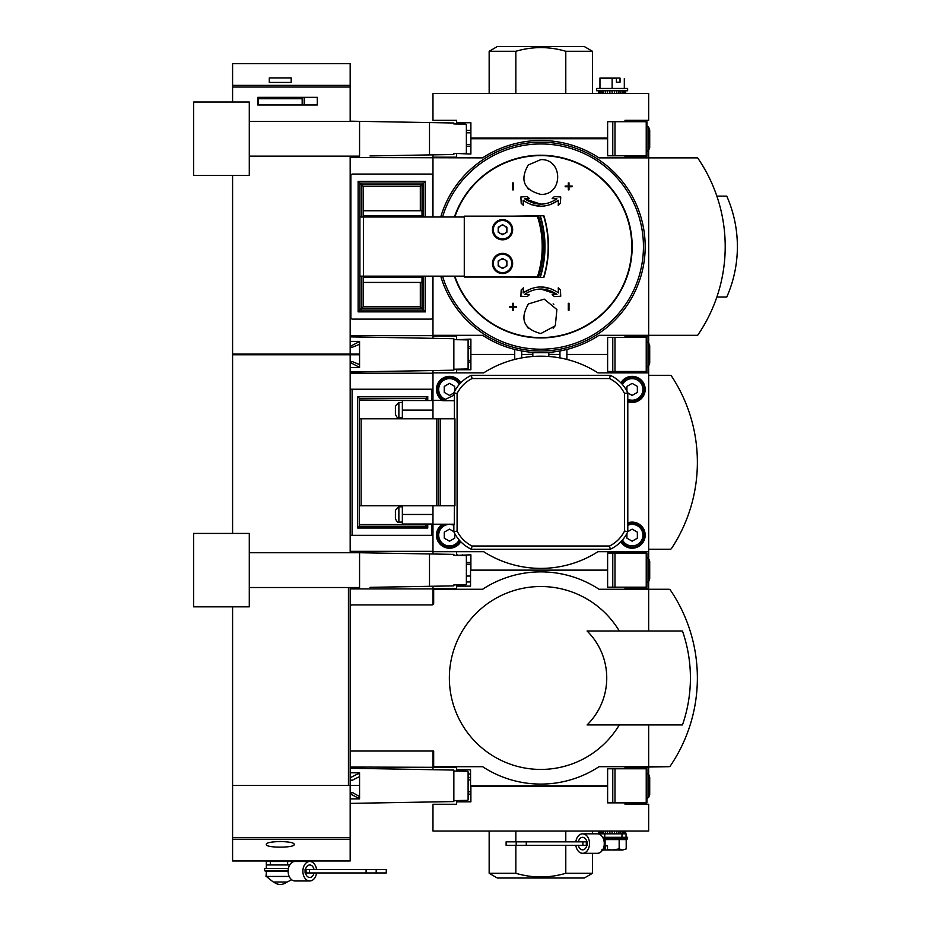 <?xml version="1.0" encoding="UTF-8"?>
<svg xmlns="http://www.w3.org/2000/svg" width="931" height="931" viewBox="0 0 931 931"><rect width="100%" height="100%" fill="white"/><g stroke="black" fill="none" stroke-linecap="round" stroke-linejoin="round"><path stroke-width="1.4" d="M648.663 774.255L648.663 767.388L625.004 767.388L668.889 766.69L648.663 766.69L648.663 724.946M668.889 589.265L648.663 589.265L668.889 589.265A1.734 1.734 0 0 1 670.332 590.021A156.548 156.548 0 0 1 670.332 765.922A1.734 1.734 0 0 1 668.889 766.69M348.438 587.519L348.438 785.473L232.587 785.473L232.587 606.826M350.172 785.473L350.172 837.516L232.587 837.516L232.587 785.473L359.564 785.473L350.172 785.473L350.172 587.519M350.172 767.039L456.632 767.388L432.973 767.388L432.973 769.704M648.663 581.689L648.663 588.567L625.004 588.567L648.663 588.567L648.663 589.265L599.029 589.265A106.111 106.111 0 0 0 482.607 589.265L432.973 589.265L432.973 586.239M432.973 588.916L350.172 588.916M432.973 589.265L432.973 604.568M432.973 751.038L432.973 766.69L482.607 766.69A106.111 106.111 0 0 0 599.029 766.69L648.663 766.69M456.632 551.687L456.632 555.388L470.888 554.818L470.888 570.133L607.617 570.133L470.539 570.133L470.539 586.134L456.632 586.134L456.632 584.866M456.632 588.567L432.973 588.567L456.632 588.567L456.632 586.134M625.004 588.567L625.004 587.17M466.373 581.956L470.539 581.956M456.632 767.388L456.632 771.089M470.539 777.478L468.107 777.478M625.004 767.388L625.004 768.773M607.617 785.822L470.539 785.822L470.539 769.821L456.632 769.821M433.671 589.265L433.671 603.183A1.734 1.734 0 0 1 431.926 604.917L351.918 604.917A1.734 1.734 0 0 0 350.172 606.663L350.172 751.038L433.671 751.038L433.671 766.69M482.607 766.69A106.111 106.111 0 0 0 599.029 766.69M619.29 631.009A91.447 91.447 0 0 0 481.664 608.234A91.447 91.447 0 0 0 481.664 747.721A91.447 91.447 0 0 0 619.29 724.946M648.663 589.265L648.663 631.009M587.077 724.946A65.915 65.915 0 0 0 587.077 631.009L682.458 631.009A142.641 142.641 0 0 1 682.458 724.946L587.077 724.946M468.107 773.998L470.539 773.998M462.195 769.821L462.195 771.182M462.195 586.134L462.195 584.773M370.003 587.345L453.851 585.878L453.851 584.912L465.686 584.703A0.698 0.698 0 0 0 466.373 584.016L466.373 556.249A0.698 0.698 0 0 0 465.686 555.551L453.851 555.341L453.851 554.376L350.172 552.572M350.172 778.514A1.734 1.734 0 0 0 352.709 780.062L358.772 776.966A1.734 1.734 0 0 1 359.564 776.78M361.309 768.459L359.564 768.424M646.929 802.871L607.617 802.871L607.617 768.773L646.929 768.773L646.929 802.871M649.71 777.129L649.71 794.515L648.686 797.32L648.686 774.324L649.71 777.129L648.686 774.324L646.242 772.602M468.107 779.91L470.539 779.91M359.564 797.844L357.83 797.844L350.172 793.829M350.172 777.816L357.83 773.801L359.564 773.801M350.172 768.261L453.851 770.077L453.851 771.043L467.42 771.275A0.698 0.698 0 0 1 468.107 771.974L468.107 799.671A0.698 0.698 0 0 1 467.42 800.369L453.851 800.613L453.851 771.043M350.172 803.383L453.851 801.568L453.851 800.613M350.172 772.777L359.564 772.777L359.564 798.868L350.172 798.868M646.929 587.17L607.617 587.17L607.617 553.084L646.929 553.084L646.929 587.17M649.71 561.428L649.71 578.826L648.686 581.631L648.686 558.623L649.71 561.428L648.686 558.623L646.242 556.913M466.373 564.209L470.888 564.209M350.172 587.682L359.564 587.519L359.564 552.735L249.287 552.735M429.494 586.297L429.494 553.957M370.003 552.921L359.564 552.735M359.564 587.519L249.287 587.519M249.287 606.826L193.625 606.826L193.625 533.428L249.287 533.428L249.287 606.826M266.336 844.475C265.347 848.036 295.139 848.036 294.161 844.475C295.174 840.658 265.358 840.646 266.336 844.475M350.172 837.516L350.172 860.966L232.587 860.966L232.587 837.516M289.192 876.443L266.336 876.443L273.283 882.018L287.202 882.018L291.647 879.725M266.336 876.443L266.336 871.23M288.133 870.532L264.59 870.532L265.288 871.23L288.121 871.23A9.741 6.889 -90 0 1 289.727 864.969L287.632 864.969L287.632 861.489L266.336 861.489L266.336 864.969L270.409 864.969L270.409 861.489M264.59 870.532L264.59 868.448L288.401 868.448M359.564 796.482A3.48 3.48 0 0 1 358.761 796.145L353.303 792.991A2.083 2.083 0 0 0 350.417 793.829M305.508 869.496A6.261 4.422 -90 0 1 309.767 864.969A6.261 4.422 -90 0 1 314.015 869.496M314.015 872.964A6.261 4.422 -90 0 1 309.767 877.491A6.261 4.422 -90 0 1 305.508 872.964M266.336 864.969L266.336 868.448L266.336 864.969L289.727 864.969A9.741 6.889 -90 0 1 295.011 861.489L287.632 861.489M287.632 864.969L270.409 864.969M316.54 872.964A9.741 6.889 -90 0 1 309.767 880.97L295.011 880.97A9.741 6.889 -90 0 1 288.121 871.23M309.767 880.97A9.741 6.889 -90 0 1 302.878 871.23A9.741 6.889 -90 0 1 309.767 861.489A9.741 6.889 -90 0 1 316.54 869.496M376.182 872.964L305.065 872.964L305.065 869.496L386.272 869.496L386.272 872.964L376.182 872.964L376.182 869.496M366.104 872.964L366.104 869.496M309.476 872.964L309.476 869.496M266.336 872.964L265.987 876.443M273.807 882.018A9.741 9.741 0 0 0 286.69 882.018M273.283 98.733L273.283 97.348M269.815 354.083L269.815 354.781M290.681 354.083L290.681 354.781M279.544 841.484L280.953 841.484M625.004 802.871L625.004 804.256L648.663 804.256L648.663 831.046L432.973 831.046L432.973 804.256L456.632 804.256L456.632 801.824L470.888 801.824L470.888 786.52L607.617 786.52M456.632 800.555L456.632 801.824M468.107 794.166L470.888 794.166M462.195 800.462L462.195 801.824M565.792 831.046L565.792 841.833M565.792 845.313L565.792 873.29L592.477 873.29L592.477 853.308M515.844 845.313L515.844 873.29L489.159 873.29L489.159 831.046M515.844 831.046L515.844 841.833M592.477 873.29L584.307 878.014L497.329 878.014L489.159 873.29M515.844 873.29C532.474 878.177 549.115 878.177 565.792 873.29M625.504 833.827L625.504 831.046M625.702 833.827L625.702 831.046M598.575 833.827L598.575 831.046M598.773 833.827L598.773 831.046M599.389 833.827L599.389 831.046M599.878 833.827L599.878 831.046M600.39 833.827L600.39 831.046M601.74 833.827L601.74 831.046M602.148 833.827L602.148 831.046M603.416 833.827L603.416 831.046M605.348 833.827L605.348 831.046M605.615 833.827L605.615 831.046M607.501 833.827L607.501 831.046M609.782 833.827L609.782 831.046M609.875 833.827L609.875 831.046M612.133 833.827L612.133 831.046M614.495 833.827L614.495 831.046M616.601 833.827L616.601 831.046M616.776 833.827L616.776 831.046M618.917 833.827L618.917 831.046M620.523 833.827L620.523 831.046M620.861 833.827L620.861 831.046M622.525 833.827L622.525 831.046M623.433 833.827L623.433 831.046M623.886 833.827L623.886 831.046M624.887 833.827L624.887 831.046M624.98 833.827L624.98 831.046M603.66 839.576L626.924 839.576L627.622 837.306L604.754 837.306L604.754 833.827L597.376 833.827A9.741 6.889 90 0 1 602.648 837.306A9.741 6.889 90 0 1 603.625 847.687A9.741 6.889 90 0 1 597.376 853.308L582.62 853.308A9.741 6.889 90 0 1 575.835 845.313M603.416 838.878L627.622 838.878M619.162 839.576L619.162 848.921L622.676 850.003L626.202 848.921L622.676 850.003L626.202 848.921L626.202 839.576M605.103 839.576L605.103 848.921L605.394 845.837L607.512 845.837L607.512 849.514L612.133 850.003L619.162 848.921M607.512 845.837L605.394 845.837M601.589 850.003L603.905 849.514L603.905 846.698M604.964 845.837L604.079 845.837L604.964 845.837L605.103 848.921M602.543 850.003L622.676 850.003M578.36 841.833A6.261 4.422 90 0 1 582.62 837.306A6.261 4.422 90 0 1 586.867 841.833M586.867 845.313A6.261 4.422 90 0 1 582.62 849.84A6.261 4.422 90 0 1 578.36 845.313M626.051 837.306L626.051 833.827L604.754 833.827M602.648 837.306L621.978 837.306L621.978 833.827M575.835 841.833A9.741 6.889 90 0 1 582.62 833.827A9.741 6.889 90 0 1 589.509 843.567A9.741 6.889 90 0 1 582.62 853.308M516.193 845.313L587.31 845.313L587.31 841.833L506.115 841.833L506.115 845.313L516.193 845.313L516.193 841.833M526.283 845.313L526.283 841.833M582.899 845.313L582.899 841.833M456.632 372.877L456.632 369.176M432.973 505.766L432.973 551.687L483.678 551.687A106.111 106.111 0 0 0 597.958 551.687L648.663 551.687L648.663 365.999M648.663 372.877L597.958 372.877A106.111 106.111 0 0 0 483.678 372.877L432.973 372.877L432.973 418.799M470.888 362.089L468.107 362.089M470.888 562.475L466.373 562.475M462.195 554.818L462.195 555.493M456.632 339.699L470.888 339.128L470.888 354.432L514.727 354.432L470.888 354.432L470.888 369.747L456.632 369.747M462.195 369.072L462.195 369.747M350.172 552.735L350.172 354.781L232.587 354.781L232.587 533.428M359.564 354.781L350.172 354.781M426.014 400.004L426.014 398.27L427.748 396.525L357.655 396.525L359.389 398.27L359.389 400.004L426.014 400.528M440.282 505.766L440.282 418.799L454.945 418.799L454.945 505.766L359.389 505.766L359.389 526.294L357.655 528.028L427.748 528.028L426.014 526.294L426.014 524.037M359.389 505.766L359.389 400.004M432.973 372.877L432.973 370.55M432.973 554.015L432.973 551.687M436.802 505.766L436.802 418.799L359.389 418.799M436.802 418.799L440.282 418.799M454.398 418.799L454.375 394.977L442.597 400.714L454.375 400.714M625.004 371.481L625.004 372.877M607.617 354.432L566.909 354.432L607.617 354.432M559.95 354.432L548.825 354.432L559.95 354.432M532.823 354.432L521.686 354.432L532.823 354.432M625.004 551.687L625.004 553.084M648.663 549.255L670.052 549.255A1.734 1.734 0 0 0 671.507 548.475A156.548 156.548 0 0 0 671.507 376.089A1.734 1.734 0 0 0 670.052 375.309L648.663 375.309L670.052 375.309M670.052 549.255A1.734 1.734 0 0 0 671.507 548.475M648.663 558.565L648.663 551.687M442.423 524.211A13.046 13.046 0 0 0 449.498 548.208A13.046 13.046 0 0 0 460.764 541.737A36.53 36.53 0 0 0 471.342 549.255L610.305 549.255A36.53 36.53 0 0 0 620.872 541.737A13.046 13.046 0 0 0 644.997 532.963A13.046 13.046 0 0 0 627.797 522.861L627.797 401.703A13.046 13.046 0 0 0 643.449 382.897A13.046 13.046 0 0 0 620.872 382.827A36.53 36.53 0 0 0 610.305 375.309L471.342 375.309A36.53 36.53 0 0 0 460.764 382.827A13.046 13.046 0 0 0 440.491 379.964A13.046 13.046 0 0 0 442.423 400.353M548.825 352.698L548.825 356.48M552.991 351.999L552.991 352.698L528.645 352.698L528.645 351.999M566.909 349.439L566.909 359.436M521.686 350.952L521.686 357.911M453.851 525.293A10.788 10.788 0 0 0 438.943 532.939A10.788 10.788 0 0 0 459.158 539.968M453.851 531.648L449.498 529.145L444.273 532.148L444.273 538.176L449.498 541.19L454.712 538.176L454.712 533.486M444.192 524.211A12.173 12.173 0 0 0 449.498 547.347A12.173 12.173 0 0 0 460.147 541.074M622.49 539.968A10.788 10.788 0 0 0 642.693 532.939A10.788 10.788 0 0 0 627.797 525.293M626.924 533.486L626.924 538.176L632.137 541.19L637.363 538.176L637.363 532.148L632.137 529.145L627.797 531.648M621.501 541.074A12.173 12.173 0 0 0 644.112 532.951A12.173 12.173 0 0 0 627.797 523.792M627.797 399.271A10.788 10.788 0 0 0 642.797 391.055A10.788 10.788 0 0 0 622.49 384.596M627.797 392.917L632.137 395.419L637.363 392.416L637.363 386.388L632.137 383.374L626.924 386.388L626.924 391.078M627.797 400.772A12.173 12.173 0 0 0 644.147 391.451A12.173 12.173 0 0 0 621.501 383.491M459.158 384.596A10.788 10.788 0 0 0 441.608 382.036A10.788 10.788 0 0 0 445.367 399.364M454.712 391.078L454.712 386.388L449.498 383.374L444.273 386.388L444.273 392.416L449.498 395.419L453.851 392.917M460.147 383.491A12.173 12.173 0 0 0 440.817 380.86A12.173 12.173 0 0 0 443.773 400.144M460.764 382.827A36.53 36.53 0 0 0 453.851 392.801L453.851 395.233M627.797 401.703L627.797 392.801A36.53 36.53 0 0 0 620.872 382.827M620.872 541.737A36.53 36.53 0 0 0 627.797 531.764L627.797 522.861M432.973 524.211L454.328 524.211L454.398 505.766M453.851 524.211L453.851 531.764A36.53 36.53 0 0 0 460.764 541.737M471.342 375.309L472.075 378.545A33.295 33.295 0 0 0 457.086 393.545L457.086 531.019L453.851 531.764M457.086 393.545L453.851 392.801M457.086 531.019A33.295 33.295 0 0 0 472.075 546.02L471.342 549.255M472.075 546.02L609.561 546.02L610.305 549.255M609.561 546.02A33.295 33.295 0 0 0 624.55 531.019L627.797 531.764M624.55 531.019L624.55 393.545L627.797 392.801M624.55 393.545A33.295 33.295 0 0 0 609.561 378.545L610.305 375.309M472.075 378.545L609.561 378.545M352.093 389.228L350.347 389.228L350.347 535.337L352.093 535.337L352.093 389.228L432.973 389.228M432.973 535.337L352.093 535.337M438.536 505.766L438.536 418.799M359.389 526.294L426.014 526.294M359.389 398.27L426.014 398.27M402.355 505.766L402.355 524.037L432.973 524.037M432.973 400.528L402.355 400.528L402.355 418.799M395.396 510.293L395.396 518.637L395.396 510.293L398.875 506.813L402.355 506.813M395.396 405.928L395.396 414.272L395.396 405.928L398.875 402.448L402.355 402.448M350.172 551.338L432.973 551.338M350.172 373.226L432.973 373.226M359.564 364.603L352.581 361.705A1.734 1.734 0 0 0 350.405 362.438M361.484 371.83L359.564 371.83M457.668 555.411L457.668 554.818M457.668 369.747L457.668 369.153M432.973 338.325L432.973 335.3L482.607 335.3A106.111 106.111 0 0 0 599.029 335.3L648.663 335.3L648.663 335.998L625.004 335.998L625.004 337.383M563.453 350.254L568.655 348.985M232.587 175.447L232.587 354.083L359.564 354.083M420.312 282.419L420.312 306.811L423.628 310.128L359.866 310.128L359.866 183.046L423.628 183.046L423.628 217.016M363.183 217.016L363.183 186.363L420.312 186.363L425.374 181.312L358.121 181.312L361.449 184.629L361.449 217.016M432.624 217.016L432.624 175.796A1.734 1.734 0 0 0 430.89 174.05L352.605 174.05A1.734 1.734 0 0 0 350.871 175.796L350.871 317.39A1.734 1.734 0 0 0 352.605 319.124L430.89 319.124A1.734 1.734 0 0 0 432.624 317.39L432.624 276.158M625.004 155.791L625.004 157.176L648.663 157.176L648.663 157.874L599.029 157.874A106.111 106.111 0 0 0 482.607 157.874L350.172 157.525M432.973 335.649L350.172 335.649M432.973 157.525L432.973 154.86M502.554 253.372A10.09 10.09 0 0 1 511.294 268.5A10.09 10.09 0 0 1 493.814 268.5A10.09 10.09 0 0 1 502.554 253.372M537.373 216.143A98.104 98.104 0 0 1 537.373 277.031L538.467 277.031A99.152 99.152 0 0 0 538.467 216.143L464.278 216.143L464.278 276.158L359.913 276.158L359.913 217.016L464.278 217.016M537.373 277.031L464.278 277.031L464.278 276.158M502.554 219.623A10.09 10.09 0 0 1 511.294 234.763A10.09 10.09 0 0 1 493.814 234.763A10.09 10.09 0 0 1 502.554 219.623M540.818 206.228L531.461 204.692M540.818 204.145L524.7 198.838C535.418 205.879 546.16 205.879 556.947 198.838L552.164 198.594L554.352 196.616L560.741 196.941L560.427 203.319L558.239 205.309L558.484 200.281L550.174 204.692M540.818 194.404C523.885 189.971 519.684 180.172 528.214 165.02L540.818 159.62C563.302 158.712 563.278 195.312 540.818 194.404M565.175 186.06L565.175 186.747L568.306 186.747L568.306 189.877L569.004 189.877L569.004 186.747L572.134 186.747L572.134 186.06L569.004 186.06L569.004 182.918L568.306 182.918L568.306 186.06L565.175 186.06L565.175 186.747M512.644 189.877L513.33 189.877L513.33 182.918L512.644 182.918L512.644 189.877L513.33 189.877M569.004 303.297L568.306 303.297L568.306 310.256L569.004 310.256L569.004 303.297L568.306 303.297M513.33 306.427L513.33 303.297L512.644 303.297L512.644 306.427L509.513 306.427L509.513 307.125L512.644 307.125L512.644 310.256L513.33 310.256L513.33 307.125L516.461 307.125L516.461 306.427L513.33 306.427L513.33 303.297L512.644 303.297M540.818 289.029L556.947 294.336L552.164 294.58L554.352 296.558L560.741 296.244L560.427 289.855L558.239 287.877L558.484 292.893C546.73 285.002 534.953 285.002 523.152 292.893L531.461 288.482M540.818 286.946L550.174 288.482M528.436 303.948L544.193 299.119L556.889 309.546L555.307 325.78L540.818 333.566C523.746 329.015 519.614 319.135 528.436 303.948A17.398 17.398 0 0 0 527.702 304.74M607.617 138.742L470.888 138.742L470.888 154.046L456.632 153.475M432.973 157.176L456.632 157.176L456.632 154.046M470.888 146.4L466.373 146.4M432.973 157.874L432.973 217.016M432.973 276.158L432.973 335.3M648.663 157.176L648.663 150.31M648.663 342.876L648.663 335.998M456.632 339.128L456.632 335.998L432.973 335.998M470.888 346.786L468.107 346.786M697.645 335.3A156.548 156.548 0 0 0 697.645 157.874L648.663 157.874L648.663 335.3L697.645 335.3M523.152 292.893L523.397 287.877L521.209 289.855L520.895 296.244L527.283 296.558L529.471 294.58L524.7 294.336C535.476 287.295 546.229 287.295 556.947 294.336M513.33 310.256L513.33 307.125M516.461 307.125L516.461 306.427M524.7 198.838L529.471 198.594L527.283 196.616L520.895 196.941L521.209 203.319L523.397 205.309L523.152 200.281C534.906 208.172 546.683 208.172 558.484 200.281M568.306 186.747L568.306 189.877L569.004 189.877M568.306 182.918L568.306 186.06M440.724 217.016A104.365 104.365 0 0 1 644.706 236.614A104.365 104.365 0 0 1 440.724 276.158M716.847 297.036L726.774 297.036A125.243 125.243 0 0 0 726.774 196.138L716.847 196.138M553.2 328.375A17.398 17.398 0 0 0 553.992 327.526M553.759 304.542A17.398 17.398 0 0 0 553.13 303.878M527.353 327.177A17.398 17.398 0 0 0 528.517 328.457M552.898 164.496A17.398 17.398 0 0 1 553.573 165.183M554.178 188.155A17.398 17.398 0 0 1 553.433 188.993M528.738 189.528A17.398 17.398 0 0 1 527.609 188.33M512.993 277.031L540.003 277.38A104.365 104.365 0 0 0 540.003 215.794L512.993 216.143M540.003 215.794L543.902 215.794A106.111 106.111 0 0 1 543.902 277.38L540.003 277.38M540.271 215.794A102.631 102.631 0 0 1 540.271 277.38M502.554 220.496A9.217 9.217 0 0 1 510.537 234.321A9.217 9.217 0 0 1 494.57 234.321A9.217 9.217 0 0 1 502.554 220.496M502.554 220.147A9.566 9.566 0 0 1 510.84 234.496A9.566 9.566 0 0 1 494.268 234.496A9.566 9.566 0 0 1 502.554 220.147M506.895 227.211L506.895 232.226L502.554 234.74L498.201 232.226L498.201 227.211L502.554 224.697L506.895 227.211M502.554 254.244A9.217 9.217 0 0 1 510.537 268.07A9.217 9.217 0 0 1 494.57 268.07A9.217 9.217 0 0 1 502.554 254.244M502.554 253.895A9.566 9.566 0 0 1 510.84 268.244A9.566 9.566 0 0 1 494.268 268.244A9.566 9.566 0 0 1 502.554 253.895M506.895 260.948L506.895 265.975L502.554 268.477L498.201 265.975L498.201 260.948L502.554 258.446L506.895 260.948M506.895 229.713A4.352 4.352 0 0 1 500.378 233.483A4.352 4.352 0 0 1 500.378 225.954A4.352 4.352 0 0 1 506.895 229.713M506.895 263.461A4.352 4.352 0 0 1 500.378 267.232A4.352 4.352 0 0 1 500.378 259.691A4.352 4.352 0 0 1 506.895 263.461M420.312 306.811L363.183 306.811L358.121 311.873L425.374 311.873L423.628 310.128L423.628 276.158M363.183 186.363L361.449 184.629L422.046 184.629L422.046 217.016L422.011 215.969L363.393 215.969L363.393 282.419L422.011 282.419L422.011 277.496L363.393 277.496M361.449 276.158L361.449 308.545L422.046 308.545L422.011 277.496M422.011 277.205L363.393 277.205M363.393 215.689L363.393 210.755L422.011 210.755L422.011 215.689L363.393 215.969M350.172 354.083L350.172 156.14M350.405 346.437A1.734 1.734 0 0 0 352.581 347.17L359.564 344.272M361.484 337.069L359.564 337.045M370.003 155.954L453.851 154.488L453.851 153.522L465.686 153.324A0.698 0.698 0 0 0 466.373 152.626L466.373 124.859A0.698 0.698 0 0 0 465.686 124.16L453.851 123.951L453.851 122.997L350.172 121.181M248.24 354.781L248.24 354.083L248.24 354.781M312.257 354.781L312.257 354.083L312.257 354.781M646.929 155.791L607.617 155.791L607.617 121.693L646.929 121.693L646.929 155.791M649.71 130.049L649.71 147.435L648.686 150.24L648.686 127.233L649.71 130.049M646.242 125.522L648.686 127.233M466.373 132.83L470.888 132.83M350.172 156.303L359.564 156.14L359.564 121.344L370.003 121.53M429.494 154.918L429.494 122.566M359.564 156.14L249.287 156.14M249.287 121.344L359.564 121.344M249.287 175.447L193.625 175.447L193.625 102.038L249.287 102.038L249.287 175.447M350.172 121.344L350.172 63.599L232.587 63.599L232.587 102.038M317.296 97.348L257.806 97.348L257.806 104.994L317.296 104.994L317.296 97.348M269.292 77.901L269.292 82.428L269.292 77.901L291.205 77.901L291.205 82.428L269.292 82.428M291.205 77.901L291.205 82.428M302.691 97.348L302.691 104.994M302.168 104.994L302.168 98.733L258.329 98.733L258.329 104.994M646.929 371.481L607.617 371.481L607.617 337.383L646.929 337.383L646.929 371.481M649.71 345.738L649.71 363.137L648.686 365.941L648.686 342.934L649.71 345.738M646.242 341.212L648.686 342.934M468.107 348.52L470.888 348.52M359.564 366.453L357.83 366.453L350.172 362.438M350.172 346.437L357.83 342.422L359.564 342.422M350.172 336.882L453.851 338.686L453.851 339.652L467.42 339.885A0.698 0.698 0 0 1 468.107 340.583L468.107 368.292A0.698 0.698 0 0 1 467.42 368.979L453.851 369.223L453.851 339.652M350.172 371.993L453.851 370.189L453.851 369.223M350.172 341.386L359.564 341.386L359.564 367.477L350.172 367.477M619.941 78.029L599.96 78.029L599.96 88.468M616.322 78.029L612.133 78.53L612.133 88.468M612.133 78.53L599.96 78.53M616.415 78.076L616.415 82.207L620.034 82.207L620.034 78.076M624.317 78.53L624.317 88.468M456.632 124.009L456.632 120.308L432.973 120.308L432.973 93.519L648.663 93.519L648.663 120.308L625.004 120.308L625.004 121.693M470.888 130.387L466.373 130.387M462.195 124.102L462.195 122.741M607.617 138.044L470.888 138.044L470.888 122.741L456.632 122.741M515.844 93.519L515.844 51.275L489.159 51.275L489.159 93.519M565.792 93.519L565.792 51.275L592.477 51.275L592.477 93.519M489.159 51.275L497.329 46.55L584.307 46.55L592.477 51.275M565.792 51.275C549.174 46.387 532.52 46.387 515.844 51.275M598.575 90.738L598.575 93.519M625.702 90.738L625.702 93.519M625.504 90.738L625.504 93.519M624.98 90.738L624.98 93.519M624.887 90.738L624.887 93.519M623.886 90.738L623.886 93.519M623.433 90.738L623.433 93.519M622.525 90.738L622.525 93.519M620.861 90.738L620.861 93.519M620.523 90.738L620.523 93.519M618.917 90.738L618.917 93.519M616.776 90.738L616.776 93.519M616.601 90.738L616.601 93.519M614.495 90.738L614.495 93.519M612.133 90.738L612.133 93.519M609.875 90.738L609.875 93.519M609.782 90.738L609.782 93.519M607.501 90.738L607.501 93.519M605.615 90.738L605.615 93.519M605.348 90.738L605.348 93.519M603.416 90.738L603.416 93.519M602.148 90.738L602.148 93.519M601.74 90.738L601.74 93.519M600.39 90.738L600.39 93.519M599.878 90.738L599.878 93.519M599.389 90.738L599.389 93.519M598.773 90.738L598.773 93.519M627.622 90.738L596.655 90.738L596.655 88.468L627.622 88.468L627.622 90.738M620.034 82.207L616.415 82.207M457.493 769.821L457.493 771.101M461.322 769.821L461.322 771.171M457.493 586.134L457.493 584.854M461.322 586.134L461.322 584.784M612.773 802.871L612.773 768.773M646.23 802.871L646.23 768.773M614.984 802.871L614.984 768.773M612.773 587.17L612.773 553.084M646.23 587.17L646.23 553.084M614.984 587.17L614.984 553.084M350.172 839.215L232.587 839.215M306.066 872.964L306.066 869.496M458.366 800.532L458.366 801.824M460.461 800.497L460.461 801.824M586.321 845.313L586.321 841.833M431.751 535.337L431.751 524.037M431.751 400.528L431.751 389.228M357.655 528.028L357.655 396.525M427.748 528.028L427.748 524.037M427.748 400.528L427.748 396.525M361.135 505.766L361.135 418.799M359.389 524.56L426.014 524.56M402.355 514.471L432.973 514.471M402.355 410.094L432.973 410.094M398.875 506.813L398.875 522.116C398.026 523.001 396.874 521.849 395.396 518.637M398.875 402.448L398.875 417.751C398.026 418.636 396.874 417.472 395.396 414.272M420.312 186.363L420.312 210.755M363.183 306.811L363.183 276.158M425.374 311.873L425.374 276.158M425.374 217.016L425.374 181.312M358.121 181.312L358.121 311.873M454.805 217.016A90.947 90.947 0 0 1 631.218 236.567A90.947 90.947 0 0 1 454.805 276.158M454.386 217.016A91.354 91.354 0 0 1 631.625 236.567A91.354 91.354 0 0 1 454.386 276.158M442.539 217.016A102.631 102.631 0 0 1 642.96 236.602A102.631 102.631 0 0 1 442.539 276.158M543.599 215.794A105.808 105.808 0 0 1 543.599 277.38M262.158 354.781L262.158 354.083M298.339 354.781L298.339 354.083M612.773 155.791L612.773 121.693M646.23 155.791L646.23 121.693M614.984 155.791L614.984 121.693M350.172 87.037L232.587 87.037M350.172 85.349L232.587 85.349M261.285 97.348L261.285 98.733M299.212 97.348L299.212 98.733M304.425 97.348L304.425 104.994M612.773 371.481L612.773 337.383M646.23 371.481L646.23 337.383M614.984 371.481L614.984 337.383M458.366 124.032L458.366 122.741M460.461 124.067L460.461 122.741M646.242 799.042L648.686 797.32M468.107 791.734L470.888 791.734M646.242 583.353L648.686 581.631L649.71 578.826M466.373 576.045L470.539 576.045M309.767 861.489L295.011 861.489M287.202 98.733L287.202 97.348M592.477 831.046L592.477 833.827M582.62 833.827L597.376 833.827M432.973 400.353L443.331 400.353M532.823 352.698L532.823 356.48M559.95 350.952L559.95 357.911M514.727 349.439L514.727 359.436M398.875 522.116L402.355 522.116M398.875 417.751L402.355 417.751M646.242 151.962L648.686 150.24L646.242 151.962M466.373 144.654L470.888 144.654M646.242 367.652L648.686 365.941M468.107 360.355L470.888 360.355"/></g></svg>
